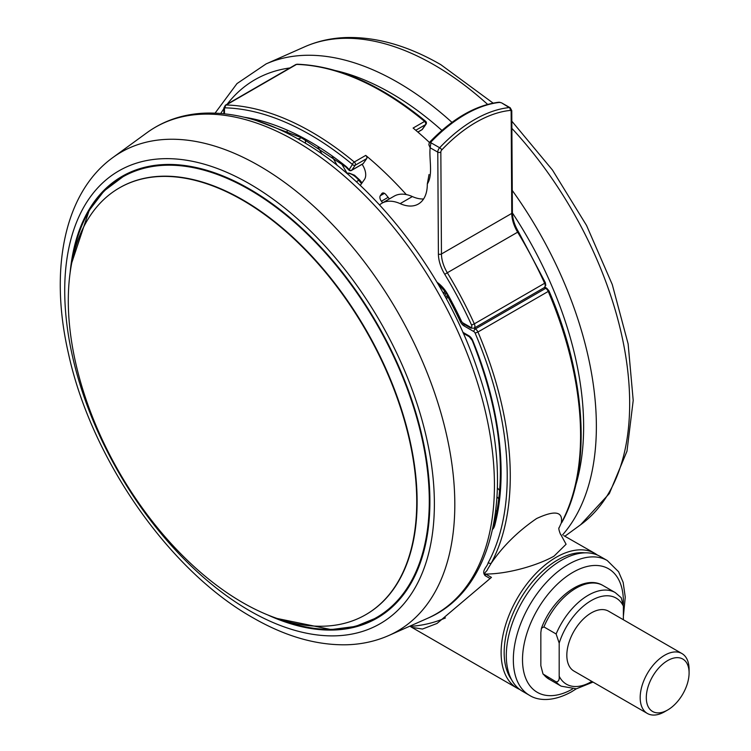 <?xml version="1.0" encoding="UTF-8"?>
<svg xmlns="http://www.w3.org/2000/svg" width="751" height="751" viewBox="0 0 751 751"><rect width="100%" height="100%" fill="white"/><g stroke="black" fill="none" stroke-linecap="round" stroke-linejoin="round"><path stroke-width="1.13" d="M560.546 534.111L566.085 544.25L554.06 556.125C538.617 564.959 508.727 574.036 485.681 574.046L485.155 575.679C480.931 570.844 487.352 566.836 488.103 562.912A278.809 160.977 -120 0 0 475.13 333.115A2.159 1.249 -120 0 0 473.853 331.585L464.034 325.915A6.487 3.746 60 0 1 460.344 321.625A263.685 152.237 -120 0 0 447.878 296.861L446.441 298.907M558.932 528.141L561.269 523.072A280.977 162.225 -120 0 0 548.239 291.426L477.936 332.008A280.977 162.225 60 0 1 491.004 563.588L487.53 569.361C487.437 570.901 482.517 574.093 485.681 574.046L491.454 577.378L437.026 623.452L422.475 629.038L411.792 627.367L409.905 626.137M348.98 169.933L352.416 164.431A278.809 160.977 -120 0 0 225.356 107.853A2.159 1.249 -120 0 0 224.483 108.942L224.483 113.786M529.446 695.295L522.424 691.239A77.813 44.919 -60 0 1 510.492 628.887A77.813 44.919 -60 0 1 561.326 560.321A77.813 44.919 -60 0 1 600.227 556.472L607.259 560.528A77.813 44.919 -60 0 0 568.357 564.386A77.813 44.919 -60 0 0 517.523 632.952A77.813 44.919 -60 0 0 529.446 695.295C536.805 700.139 551.628 702.823 571.595 691.765L576.289 688.817M267.778 614.956A255.04 147.243 -120 0 0 377.068 618.129A255.04 147.243 -120 0 0 416.167 413.763A255.04 147.243 -120 0 0 249.548 189.027A255.04 147.243 -120 0 0 122.028 176.391A255.04 147.243 -120 0 0 70.134 272.632M124.347 175.105A255.04 147.243 -120 0 0 118.376 179.16M667.695 709.977L664.635 711.741A34.584 19.967 -60 0 1 647.343 713.45L573.989 671.094A34.584 19.967 -60 0 1 566.827 655.266A34.584 19.967 -60 0 1 581.922 620.467A34.584 19.967 -60 0 1 608.573 611.201L681.927 653.548A34.584 19.967 -60 0 1 689.089 669.385L689.089 672.915A30.256 17.47 120 0 0 667.695 660.561A30.256 17.47 120 0 0 646.301 697.623A30.256 17.47 120 0 0 667.695 709.977A30.256 17.47 120 0 0 689.089 672.915M647.343 713.45A34.584 19.967 -60 0 1 640.181 697.623A34.584 19.967 -60 0 1 655.276 662.814A34.584 19.967 -60 0 1 681.927 653.548M242.517 602.499A246.394 142.258 -120 0 0 365.718 614.703A246.394 142.258 -120 0 0 403.484 417.265A246.394 142.258 -120 0 0 242.517 200.141A246.394 142.258 -120 0 0 119.325 187.938A246.394 142.258 -120 0 0 81.559 385.376A246.394 142.258 -120 0 0 242.517 602.499M372.843 619.913A255.04 147.243 -120 0 0 379.339 616.778M541.433 628.268C552.614 597.777 583.874 573.848 603.015 585.527A54.034 31.195 120 0 0 543.902 626.916L541.433 628.268L540.842 632.539L540.842 665.649L543.011 673.994L556.125 681.852C558.5 681.748 559.514 679.88 559.185 676.229L559.185 643.119L556.125 633.975A54.034 31.195 -60 0 1 615.238 592.586L621.208 597.712L623.377 606.066L623.377 619.744M543.902 626.916L556.125 633.975M318.133 147.29L322.095 154.143M332.195 156.668L337.312 165.539M341.433 163.502L346.971 173.087M441.776 149.918A2.159 1.258 -60.4 0 0 440.837 152.106A2.159 1.239 179.6 0 1 437.777 152.115A4.318 2.516 119.6 0 1 439.654 147.74A2.159 0.685 43.5 0 1 441.776 149.918A127.52 74.142 119.6 0 1 475.927 122.366A127.52 74.142 119.6 0 1 510.182 110.425A2.159 1.624 -95.8 0 0 509.216 107.581A129.679 75.4 -60.4 0 0 474.388 119.719A129.679 75.4 -60.4 0 0 439.654 147.74L430.605 142.587A2.159 1.089 -155.5 0 0 429.225 143L430.088 141.723A2.159 0.695 43.7 0 1 431.074 141.911L430.135 147.769C428.962 159.71 433.243 174.748 427.31 183.986A43.229 24.961 -120 0 1 418.363 204.028A43.229 24.961 -120 0 1 400.142 203.624L412.365 196.565A43.229 24.961 -120 0 0 423.592 198.968M499.79 102.249L499.79 102.249A2.159 1.07 95.3 0 1 500.166 102.427L499.462 102.427A2.159 1.624 -96.4 0 0 498.664 102.249L501.49 102.803L509.216 107.581A4.318 2.516 119.6 0 1 510.22 107.768L511.769 110.632A2.159 1.239 179.6 0 1 511.14 111.514L511.76 213.397A2.159 1.239 -0.4 0 0 512.398 212.505C512.511 218.691 514.519 225.103 518.434 231.73L447.324 272.744A283.136 163.474 60 0 1 474.332 323.85L544.635 283.268A283.136 163.474 -120 0 0 517.627 232.153A25.938 14.973 60 0 1 511.76 213.397L441.457 253.979A2.159 1.239 179.6 0 1 438.406 253.998L437.777 152.115L430.135 147.769L428.868 144.783L429.196 143.422M429.225 143L428.859 144.783M379.555 204.929A43.229 24.961 60 0 1 381.921 203.221A43.229 24.961 60 0 1 400.142 203.624M381.921 203.221L394.144 196.171A43.229 24.961 60 0 1 412.365 196.565M301.536 137.78A10.805 6.243 180 0 1 297.931 138.879M406.31 194.584A280.977 162.225 -120 0 0 365.737 155.401A2.159 1.249 60 0 1 366.732 158.574L355.27 165.192A2.159 1.709 -144.9 0 1 352.416 164.431A2.159 0.948 129.7 0 1 354.275 162.019A2.159 1.249 60 0 1 355.476 164.431A2.159 1.249 60 0 1 355.27 165.192L351.759 170.186A2.159 1.709 -144.9 0 1 348.905 169.426A15.133 8.73 60 0 0 345.544 166.046A2.159 0.995 -51.5 0 0 345.723 166.853L300.747 137.367L256.448 120.62M429.488 142.512A280.977 162.225 -120 0 0 413.116 128.046L424.578 121.427A280.977 162.225 -120 0 0 381.902 91.434A280.977 162.225 -120 0 0 296.532 64.408L226.229 104.99A280.977 162.225 60 0 1 311.599 132.026A280.977 162.225 60 0 1 354.275 162.019L365.737 155.401M259.508 121.362L260.559 121.972M421.499 129.923A2.159 1.249 -120 0 0 421.818 129.829A2.159 2.159 0 0 0 422.503 129.2A2.159 1.709 -144.9 0 1 422.062 129.604L425.573 124.61L415.763 130.27M426.014 124.206A2.159 1.709 -144.9 0 1 425.573 124.61A2.159 1.249 -120 0 0 425.77 123.84A2.159 1.249 -120 0 0 424.578 121.427A2.159 0.948 129.7 0 1 425.629 121.296A2.159 2.159 0 0 1 426.014 124.206L422.503 129.2M389.384 198.912L385.995 194.697A4.318 2.497 -120 0 0 382.306 193.129A4.318 2.497 -120 0 0 381.818 193.58L380.297 195.748A4.318 2.497 -120 0 0 381.414 201.221L382.672 202.789M362.095 164.309A12.964 7.491 60 0 1 364.488 179.414L360.255 185.431M366.732 158.574L363.221 163.568A2.159 1.249 60 0 1 362.977 163.793A2.159 1.249 60 0 1 362.658 163.896M305.488 143.281L305.488 139.893M445.681 297.509L447.549 294.861A2.159 1.709 35.1 0 0 447.878 296.861L448.488 296.561M488.103 562.912L491.004 563.588C502.644 546.381 517.833 531.379 536.571 518.556C555.027 509.957 563.259 511.459 561.269 523.072L558.932 528.169M410.356 626.4A289.623 167.21 -120 0 0 445.446 617.923M563.785 535.632L595.027 553.468A77.813 44.919 -60 0 0 556.125 557.326A77.813 44.919 -60 0 0 505.301 625.893A77.813 44.919 -60 0 0 517.223 688.235L411.792 627.367M584.804 552.839A75.644 43.671 120 0 0 557.655 559.974A75.644 43.671 120 0 0 511.215 617.904A75.644 43.671 120 0 0 511.572 679.693M356.303 181.761L358.818 180.306A17.292 9.979 -120 0 0 352.707 174.889A17.292 9.979 -120 0 0 346.671 173.246M335.885 70.669A272.331 157.231 60 0 1 391.074 93.199A272.331 157.231 60 0 1 441.907 130.439M512.398 212.937A272.331 157.231 60 0 1 575.557 485.794M487.615 104.389A276.462 159.616 60 0 0 434.181 64.933A276.462 159.616 60 0 0 304.69 46.797L266.126 63.901A280.94 162.207 60 0 1 397.711 82.328A280.94 162.207 60 0 1 451.971 122.375M512.257 190.435A280.94 162.207 60 0 1 562.546 534.919M146.961 132.702C163.296 120.892 182.099 114.396 203.352 113.204C234.228 111.786 266.661 120.855 300.635 140.418C375.538 182.784 447.258 276.687 478.453 372.543C516.378 483.015 496.787 589.028 427.366 618.392A280.94 162.207 -120 0 0 481.569 396.594A280.94 162.207 -120 0 0 295.791 141.179A280.94 162.207 -120 0 0 146.961 132.702L112.866 157.541C64.211 192.613 49.106 269.421 68.397 353.289C91.078 458.401 168.891 570.516 252.683 617.613C285.464 636.557 317.175 645.607 347.816 644.743C362.414 644.189 376.082 641.101 388.811 635.496A276.462 159.616 -120 0 0 442.142 417.237A276.462 159.616 -120 0 0 259.32 165.887A276.462 159.616 -120 0 0 112.866 157.541M623.311 604.367A71.326 41.183 120 0 0 572.938 572.328A71.326 41.183 120 0 0 522.508 659.387A71.326 41.183 120 0 0 572.431 689.089M511.882 128.393A276.462 159.616 60 0 1 580.636 524.742L565.005 536.139M249.548 610.694A261.395 150.913 -120 0 0 434.378 503.977A261.395 150.913 -120 0 0 249.548 183.835A261.395 150.913 -120 0 0 64.717 290.553A261.395 150.913 -120 0 0 249.548 610.694M426.681 460.41A254.608 146.999 60 0 1 377.115 617.604L379.912 615.998A254.608 146.999 -120 0 0 387.169 611.295M72.171 260.757A254.608 146.999 60 0 1 122.507 176.616A254.608 146.999 60 0 1 249.811 189.224A254.608 146.999 60 0 1 283.427 212.289M277.185 618.495L331.153 629.573L355.448 626.447L377.115 617.604A254.608 146.999 60 0 1 279.081 619.134M279.175 619.162A254.251 146.792 -120 0 0 428.671 483.541A254.251 146.792 -120 0 0 249.51 189.693A254.251 146.792 -120 0 0 72.19 260.653M365.897 614.6A246.394 142.258 -120 0 0 366.084 614.496A246.394 142.258 -120 0 0 403.85 417.049A246.394 142.258 -120 0 0 242.892 199.926A246.394 142.258 -120 0 0 119.691 187.722A246.394 142.258 -120 0 0 119.512 187.834M133.002 171.068A254.608 146.999 -120 0 0 125.304 175.002L132.843 171.125M623.377 606.066A49.707 28.698 120 0 0 591.281 600.556A49.707 28.698 120 0 0 559.185 643.119M543.902 674.792A54.034 31.195 120 0 0 548.981 679.12L561.204 686.179A54.034 31.195 -60 0 1 556.125 681.852M559.185 676.229A49.707 28.698 120 0 0 591.844 681.41M220.775 113.439A272.331 157.231 60 0 1 223.854 108.745M227.234 104.126A272.331 157.231 60 0 1 289.895 67.956M440.837 152.106L441.457 253.979A25.938 14.973 -120 0 0 447.324 272.744L444.761 274.322A28.097 16.222 60 0 1 438.406 253.998M470.783 328.112A2.159 1.258 -60.4 0 1 470.323 327.117L462.804 322.836A2.159 1.258 119.6 0 0 463.264 323.831L470.783 328.112L474.003 328.206A4.318 2.497 -120 0 0 474.332 323.85L471.553 325.042A280.977 162.225 -120 0 0 444.761 274.322M471.553 325.042A2.159 1.249 60 0 1 471.675 326.929A2.159 1.249 60 0 1 470.323 327.117M510.182 110.425A2.159 1.258 -60.4 0 1 511.14 111.514M545.357 282.676L545.789 285.333L544.306 287.614A4.318 2.497 -120 0 0 544.635 283.268L545.357 282.676L518.434 231.73M499.462 102.427A129.679 75.4 119.6 0 0 431.074 141.911M437.035 282.31A23.779 13.725 60 0 1 447.887 294.636L437.72 283.474M447.887 294.636A268.004 154.734 60 0 1 461.565 321.409A2.159 1.249 60 0 0 462.804 322.836M463.264 323.831L461.565 321.409M346.549 173.143L349.206 173.124L354.5 175.218L359.738 180.043L358.818 180.306L361.503 183.657M287.145 133.162L287.145 130.899M417.894 132.092L421.818 129.829A2.159 1.249 -120 0 0 422.062 129.604L417.838 132.035M363.221 163.568L351.759 170.186A2.159 1.249 60 0 1 351.515 170.411A2.159 2.159 0 0 1 348.746 169.895L345.723 166.853M296.532 64.408A4.318 2.497 -120 0 0 295.687 64.605L297.246 64.22A2.159 1.662 91.6 0 0 296.532 64.408M223.854 113.72L223.854 108.06L225.384 105.196A4.318 2.497 60 0 1 226.229 104.99A2.159 1.662 91.6 0 0 225.356 107.853M497.444 487.906L499.734 490.628M382.944 192.932L381.818 193.58M384.465 193.345L380.297 195.748M388.126 197.344L381.414 201.221M444.789 295.875L446.629 293.265A2.159 1.709 -144.9 0 1 443.785 292.486A15.133 8.73 60 0 1 445.193 291.097M443.297 293.181L443.785 292.486M223.854 108.06A2.159 1.249 0 0 0 224.483 108.942M244.375 117.25A270.172 155.983 60 0 1 345.544 166.046M498.889 499.03L497.068 496.852M495.735 511.224L497.19 510.38M474.059 328.168L475.374 328.938L545.677 288.346A2.159 1.249 120 0 1 546.756 288.243L548.943 290.806L548.239 291.426A4.318 2.497 -120 0 0 545.677 288.346L544.353 287.586M473.853 331.585A2.159 1.249 120 0 1 475.374 328.938A4.318 2.497 60 0 1 477.936 332.008L475.13 333.115M493.341 526L494.196 523.935A2.159 1.53 14.8 0 0 494.749 525.371A19.451 11.227 60 0 1 492.647 529.333M494.196 523.935C507.122 471.168 499.8 409.999 472.238 340.438L472.708 340.503A270.172 155.983 60 0 1 494.749 525.371M472.238 340.438L469.253 336.72A2.159 1.249 -60 0 1 468.812 335.735A6.487 3.746 60 0 1 472.708 340.503M462.851 332.289L468.812 335.735M461.208 321.315L460.344 321.625M464.437 324.498A2.159 1.249 120 0 0 464.034 325.915M490.14 578.552L485.155 575.679M517.223 688.235L519.945 689.615M623.377 616.402L625.254 597.111L623.152 582.372L618.589 571.764L607.259 560.528M388.811 635.496L427.366 618.392M580.636 524.742L609.343 493.548L626.982 451.191L633.206 400.443L628.136 343.92L612.272 284.535L586.559 225.478L552.445 169.998L511.835 121.183M493.097 103.103L440.818 64.67C408.037 45.727 376.326 36.686 345.685 37.55C331.088 38.104 317.42 41.183 304.69 46.797M379.912 615.998L387.037 611.398M71.777 262.719L89.172 210.44L104.023 190.961L125.304 175.002M593.027 682.086L576.346 688.817L561.204 686.179M603.015 585.527L615.238 592.586M548.981 679.12L543.011 673.994M215.096 113.11L236.978 83.596L266.126 63.901M544.306 287.614L474.003 328.206M511.769 110.632L512.398 212.505M501.49 102.803L510.22 107.768M362.038 182.906L359.738 180.043M430.088 141.723C452.703 118.433 475.561 105.271 498.664 102.249M429.046 174.495L427.31 183.986M461.133 321.447L447.521 294.805M225.384 105.196L295.687 64.605M362.977 163.793L351.515 170.411M297.246 64.22C338.588 65.928 381.386 84.957 425.629 121.296M597.58 555.139L595.027 553.468M560.847 534.496L560.847 534.505C560.913 535.961 558.087 528.404 558.979 527.784M463.292 333.275L469.253 336.72M548.943 290.806C586.531 377.781 591.75 468.671 561.786 522.546M546.756 288.243L544.897 287.164"/></g></svg>

